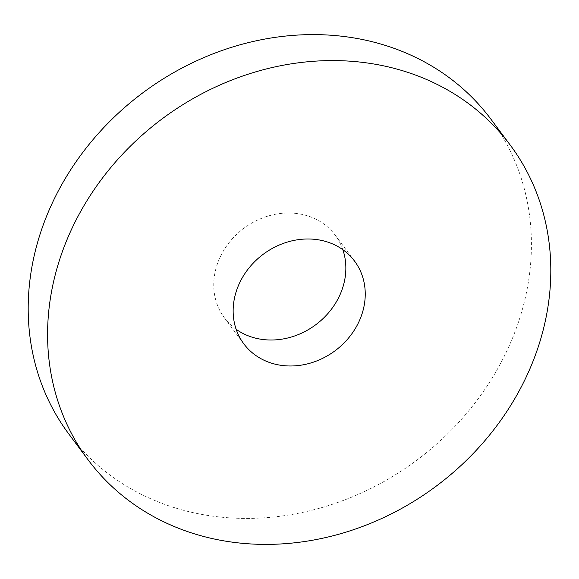 <?xml version="1.0" encoding="UTF-8"?>
<svg xmlns="http://www.w3.org/2000/svg" width="579" height="579" viewBox="0 0 579 579"><rect width="100%" height="100%" fill="white"/><g stroke="black" fill="none" stroke-linecap="round" stroke-linejoin="round"><path stroke-width="0.43" stroke-dasharray="2.9 2.17" d="M236.167 329.313A69.111 60.151 -36.7 0 1 224.42 317.857A69.111 60.151 -36.7 0 1 230.601 240.792A69.111 60.151 -36.7 0 1 309.468 216.495A69.111 60.151 -36.7 0 1 335.19 235.168A69.111 60.151 -36.7 0 1 342.833 249.687M490.782 119.013A263.286 229.146 -36.7 0 1 467.26 412.595A263.286 229.146 -36.7 0 1 166.81 505.141A263.286 229.146 -36.7 0 1 68.829 434.011M335.19 235.168L354.58 261.143M224.42 317.857L243.81 343.832"/><path stroke-width="0.87" d="M328.858 242.471A69.111 60.151 -36.7 0 1 354.58 261.143A69.111 60.151 -36.7 0 1 348.399 338.208A69.111 60.151 -36.7 0 1 269.532 362.505A69.111 60.151 -36.7 0 1 243.81 343.832A69.111 60.151 -36.7 0 1 249.99 266.767A69.111 60.151 -36.7 0 1 328.858 242.471M342.833 249.687A69.111 60.151 -36.7 0 1 322.568 319.043A69.111 60.151 -36.7 0 1 250.142 336.529A69.111 60.151 -36.7 0 1 236.167 329.313M88.218 459.987L68.829 434.011A263.286 229.146 -36.7 0 1 92.35 140.429A263.286 229.146 -36.7 0 1 392.801 47.883A263.286 229.146 -36.7 0 1 490.782 119.013L510.171 144.989A263.286 229.146 -36.7 0 1 486.649 438.571A263.286 229.146 -36.7 0 1 186.199 531.117A263.286 229.146 -36.7 0 1 88.218 459.987A263.286 229.146 -36.7 0 1 111.74 166.405A263.286 229.146 -36.7 0 1 412.19 73.859A263.286 229.146 -36.7 0 1 510.171 144.989"/></g></svg>
